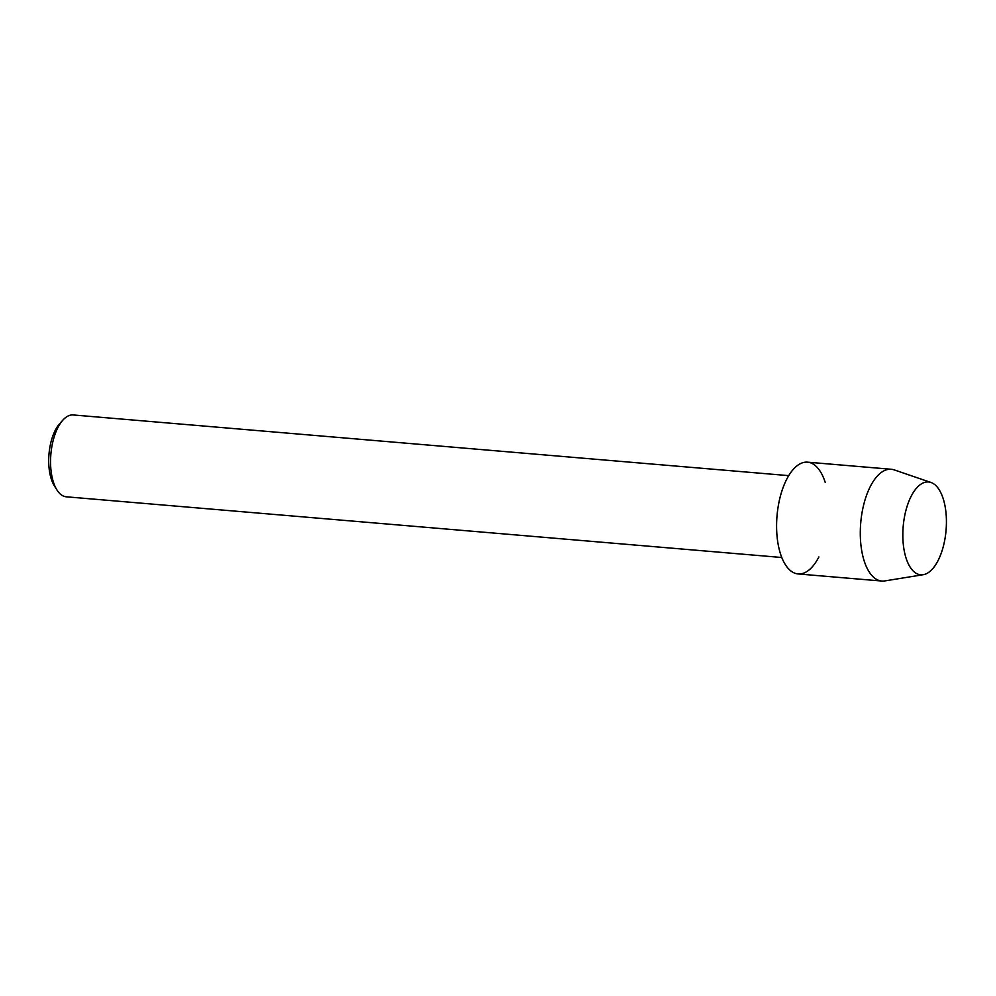 <?xml version="1.0" encoding="UTF-8"?>
<svg xmlns="http://www.w3.org/2000/svg" width="996" height="996" viewBox="0 0 996 996"><rect width="100%" height="100%" fill="white"/><g stroke="black" fill="none" stroke-linecap="round" stroke-linejoin="round"><path stroke-width="1.49" d="M945.042 506.105A46.588 21.514 94.8 0 0 916.992 487.617A46.588 21.514 94.8 0 0 904.206 550.676A46.588 21.514 94.8 0 0 932.256 569.164A46.588 21.514 94.8 0 0 945.042 506.105A46.588 21.514 94.8 0 0 930.986 482.475A46.588 21.514 94.8 0 0 908.75 501.685A46.588 21.514 94.8 0 0 904.206 550.676A46.588 21.514 94.8 0 0 923.168 574.717A46.588 21.514 94.8 0 0 945.042 506.105M825.223 482.425A56.087 25.896 94.8 0 0 791.347 471.755A56.087 25.896 94.8 0 0 778.25 544.887A56.087 25.896 94.8 0 0 818.899 556.951M788.732 475.64L73.243 414.959A41.073 18.961 94.8 0 0 62.897 420.1A41.073 18.961 94.8 0 0 51.767 475.528A41.073 18.961 94.8 0 0 56.959 489.995A41.073 18.961 94.8 0 0 66.296 496.805L781.785 557.499M62.897 420.1L59.723 423.624A36.653 16.932 94.8 0 0 49.8 473.075A36.653 16.932 94.8 0 0 54.444 485.986L56.959 489.995M930.986 482.475L894.196 469.888A56.087 25.896 94.8 0 0 891.258 469.265A56.087 25.896 94.8 0 0 866.408 495.684A56.087 25.896 94.8 0 0 861.951 551.983A56.087 25.896 94.8 0 0 881.784 581.042A56.087 25.896 94.8 0 0 884.772 580.929L923.168 574.717M891.258 469.265L807.569 462.169A56.087 25.896 94.8 0 0 782.719 488.588A56.087 25.896 94.8 0 0 778.25 544.887A56.087 25.896 94.8 0 0 798.095 573.945L881.784 581.042"/></g></svg>
